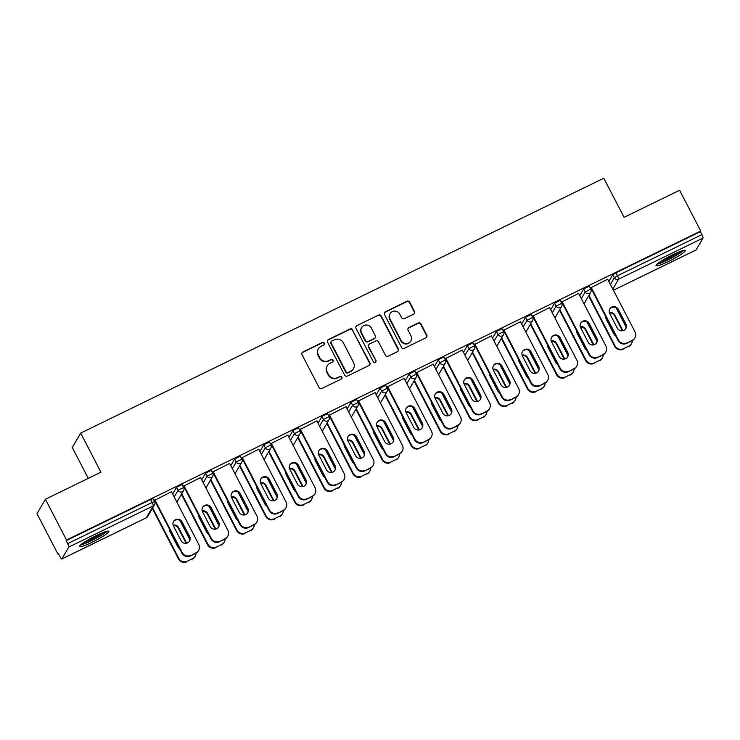 <?xml version="1.0" encoding="UTF-8"?>
<svg xmlns="http://www.w3.org/2000/svg" width="740" height="740" viewBox="0 0 740 740"><rect width="100%" height="100%" fill="white"/><g stroke="black" fill="none" stroke-linecap="round" stroke-linejoin="round"><path stroke-width="1.11" d="M324.305 343.129A1.452 1.415 30.2 0 0 322.353 342.481L302.91 351.953A2.072 2.017 30.2 0 0 302.031 354.664L319.079 387.557A2.072 2.017 30.2 0 0 321.854 388.491L341.297 379.019A1.452 1.415 30.2 0 0 341.917 377.113A1.452 1.415 30.2 0 0 339.975 376.457L337.459 377.687A6.641 6.457 30.2 0 1 328.569 374.69L327.145 371.952A6.641 6.457 30.2 0 1 329.975 363.257L332.491 362.026A1.452 1.415 30.2 0 0 333.111 360.121A1.452 1.415 30.2 0 0 331.168 359.474L328.653 360.695A6.641 6.457 30.2 0 1 319.763 357.697L318.339 354.96A6.641 6.457 30.2 0 1 321.169 346.264L323.685 345.034A1.452 1.415 30.2 0 0 324.305 343.129M324.129 344.683A1.452 1.415 30.2 0 0 322.113 342.897L302.669 352.37A2.072 2.017 30.2 0 0 301.957 352.952M341.75 378.667A1.452 1.415 30.2 0 0 339.725 376.882L337.459 377.687M332.945 361.675A1.452 1.415 30.2 0 0 330.919 359.89L328.653 360.695M672.549 254.8A16.483 2.072 152.6 0 0 656.01 265.669A16.483 2.072 152.6 0 0 668.738 261.359A16.483 2.072 152.6 0 0 685.277 250.49A16.483 2.072 152.6 0 0 672.549 254.8M96.117 535.63A16.483 2.072 152.6 0 0 79.578 546.499A16.483 2.072 152.6 0 0 92.306 542.189A16.483 2.072 152.6 0 0 108.845 531.329A16.483 2.072 152.6 0 0 96.117 535.63M413.623 314.149A2.072 2.017 30.2 0 0 414.502 311.429L409.72 302.207A2.072 2.017 30.2 0 0 406.945 301.263L385.355 311.79A2.072 2.017 30.2 0 0 384.467 314.509L401.515 347.393A2.072 2.017 30.2 0 0 404.29 348.327L425.889 337.81A2.072 2.017 30.2 0 0 426.767 335.091L420.995 323.944A2.072 2.017 30.2 0 0 418.211 323.01L408.97 327.515A2.072 2.017 30.2 0 0 408.092 330.234L410.959 335.757A5.55 5.402 30.2 0 1 405.955 343.573A5.55 5.402 30.2 0 1 401.163 340.529L389.943 318.875A5.55 5.402 30.2 0 1 394.938 311.059A5.55 5.402 30.2 0 1 399.73 314.102L401.598 317.719A2.072 2.017 30.2 0 0 404.382 318.653L413.623 314.149M61.855 558.931L146.307 517.787L153.226 505.901L68.774 547.045L61.855 558.931A3.173 0.611 -116 0 1 61.799 558.996A3.173 0.611 -116 0 1 60.042 556.776L58.497 553.798L58.127 554.427L37 513.662L45.39 499.25L100.945 472.185L80.688 433.094L603.794 178.238L624.061 217.329L679.616 190.263L700.743 231.028L66.517 540.015L66.156 540.644L67.701 543.623L152.153 502.479L150.608 499.5L66.156 540.644M45.39 499.25L66.517 540.015M352.814 329.929A2.072 2.017 30.2 0 0 350.029 328.995L328.44 339.512A2.072 2.017 30.2 0 0 327.561 342.232L344.609 375.115A2.072 2.017 30.2 0 0 347.384 376.059L368.973 365.532A2.072 2.017 30.2 0 0 369.861 362.813L352.564 330.345A2.072 2.017 30.2 0 0 349.789 329.411L328.199 339.938A2.072 2.017 30.2 0 0 327.487 340.511M356.893 325.646L378.492 315.129A2.072 2.017 30.2 0 1 381.267 316.063L398.314 348.956A2.072 2.017 30.2 0 1 397.426 351.676L388.186 356.171A2.072 2.017 30.2 0 1 385.411 355.237L378.501 341.899A2.072 2.017 30.2 0 0 375.726 340.964L369.593 343.952A2.072 2.017 30.2 0 0 368.705 346.671L375.911 360.556A1.452 1.415 30.2 0 1 374.597 362.6A1.452 1.415 30.2 0 1 373.349 361.805L356.014 328.366A2.072 2.017 30.2 0 1 356.893 325.646L378.492 315.129M80.688 433.094L72.289 447.506L88.282 478.355M68.774 547.045A3.173 0.611 -116 0 0 67.701 543.623M700.743 231.028L700.373 231.657L701.918 234.636A3.173 0.611 64 0 1 703 238.058L696.081 249.944A3.173 0.611 64 0 1 696.016 250.009A3.173 0.611 64 0 1 695.933 250.018M58.682 554.158L58.127 554.427M154.049 500.582L171.569 491.693M154.059 500.619L155.039 500.138M583.675 288.961L589.29 286.139L590.835 289.118L585.22 291.939L583.675 288.961L579.79 295.639M608.872 281.468L612.757 274.79L615.921 272.801L617.465 275.779L701.918 234.636M700.373 231.657L615.921 272.801M150.608 499.5L153.051 498.668L154.595 501.646L152.153 502.479A3.173 0.611 -116 0 1 153.226 505.901A3.173 3.09 30.2 0 0 154.521 504.699A3.173 3.173 0 0 0 154.595 501.646M562.187 301.781L578.717 293.336M525.511 317.303L531.126 314.482L532.671 317.46L527.056 320.281L525.511 317.303L521.626 323.972M503.034 330.558L520.553 321.669M503.052 330.595L504.023 330.114M467.347 345.636L472.962 342.814L474.507 345.793L468.892 348.614L467.347 345.636L463.462 352.314M444.87 358.9L462.389 350.011M444.888 358.928L445.859 358.456M409.183 373.978L414.798 371.156L416.343 374.135L410.728 376.956L409.183 373.978L405.298 380.647M386.706 387.233L404.225 378.344M386.724 387.27L387.695 386.789M351.019 402.31L356.634 399.489L358.169 402.468L352.564 405.289L351.019 402.31L347.134 408.989M328.542 415.575L346.061 406.686M328.551 415.603L329.531 415.131M292.855 430.652L298.461 427.831L300.005 430.81L294.4 433.631L292.855 430.652L288.97 437.322M270.377 443.908L287.897 435.018M270.387 443.945L271.367 443.464M234.691 458.985L240.296 456.164L241.841 459.142L236.236 461.964L234.691 458.985L230.806 465.664M212.214 472.25L229.733 463.36M212.223 472.277L213.203 471.806M176.527 487.327L182.133 484.506L183.677 487.484L178.072 490.305L176.527 487.327L172.633 493.996M183.131 486.421L200.651 477.531M183.141 486.448L184.121 485.967M205.609 473.156L211.215 470.335L212.759 473.313L207.154 476.135L205.609 473.156L201.715 479.835M241.296 458.079L258.815 449.189M241.305 458.106L242.285 457.635M263.773 444.814L269.379 441.993L270.923 444.971L265.318 447.793L263.773 444.814L259.888 451.493M300.449 429.293L316.979 420.857M321.937 416.481L327.552 413.66L329.087 416.639L323.482 419.46L321.937 416.481L318.052 423.16M357.624 401.404L375.143 392.514M357.642 401.432L358.613 400.96M380.101 388.139L385.716 385.318L387.261 388.296L381.646 391.118L380.101 388.139L376.216 394.818M415.788 373.071L433.307 364.182M415.806 373.099L416.777 372.618M438.265 359.807L443.88 356.985L445.425 359.964L439.81 362.785L438.265 359.807L434.38 366.485M474.941 344.285L491.471 335.84M496.429 331.464L502.044 328.643L503.589 331.622L497.974 334.443L496.429 331.464L492.544 338.143M532.115 316.396L549.635 307.507M532.134 316.424L533.105 315.943M554.593 303.132L560.208 300.311L561.752 303.289L556.138 306.11L554.593 303.132L550.708 309.81M590.279 288.054L607.799 279.165M590.298 288.082L591.279 287.61M318.459 348.771L318.219 349.188A6.641 6.457 30.2 0 0 318.098 355.385L318.339 354.96M328.403 361.111A6.641 6.457 30.2 0 1 319.514 358.123L318.098 355.385M327.265 365.764L327.025 366.18A6.641 6.457 30.2 0 0 326.904 372.368L327.145 371.952M337.209 378.103A6.641 6.457 30.2 0 1 328.329 375.115L326.904 372.368M369.686 364.95A2.072 2.017 30.2 0 0 369.611 363.238L352.564 330.345M331.779 341.094A1.452 1.415 30.2 0 0 331.159 342.99L346.126 371.859A1.452 1.415 30.2 0 0 348.068 372.516L350.723 371.221A6.641 6.457 30.2 0 0 353.544 362.526L343.323 342.796A6.641 6.457 30.2 0 0 334.434 339.799L331.779 341.094M331.187 341.639L330.947 342.056A1.452 1.415 30.2 0 0 330.919 343.416L331.159 342.99M353.433 368.714L353.184 369.14A6.641 6.457 30.2 0 1 350.483 371.647L347.828 372.932A1.452 1.415 30.2 0 1 345.885 372.285L330.919 343.416M398.139 351.093A2.072 2.017 30.2 0 0 398.065 349.373L381.017 316.489A2.072 2.017 30.2 0 0 378.242 315.555M368.742 344.738L368.502 345.154A2.072 2.017 30.2 0 0 368.464 347.088L375.911 360.556M375.735 362.11A1.452 1.415 30.2 0 0 375.661 360.972M371.323 328.061A5.55 5.402 30.2 0 0 361.638 327.654A5.55 5.402 30.2 0 0 361.536 332.834L365.486 340.456A2.072 2.017 30.2 0 0 368.261 341.39L374.394 338.411A2.072 2.017 30.2 0 0 375.282 335.692L371.323 328.061M361.638 327.654L361.388 328.07A5.55 5.402 30.2 0 0 361.286 333.25L361.536 332.834M375.245 337.625L374.995 338.041A2.072 2.017 30.2 0 1 374.153 338.828L368.021 341.815A2.072 2.017 30.2 0 1 365.246 340.881L361.286 333.25M356.652 326.072A2.072 2.017 30.2 0 0 355.94 326.654M390.045 313.695L389.795 314.121A5.55 5.402 30.2 0 0 389.693 319.292L389.943 318.875M410.857 340.937L410.608 341.353A5.55 5.402 30.2 0 1 400.923 340.946L389.693 319.292M426.592 337.227A2.072 2.017 30.2 0 0 426.527 335.507L420.746 324.37A2.072 2.017 30.2 0 0 417.971 323.426L408.73 327.931A2.072 2.017 30.2 0 0 408.018 328.514M414.335 313.566A2.072 2.017 30.2 0 0 414.261 311.845L409.479 302.623A2.072 2.017 30.2 0 0 406.695 301.689L385.105 312.206A2.072 2.017 30.2 0 0 384.393 312.789M169.534 529.266A4.856 4.727 30.2 0 0 170.061 531.829L177.683 546.536A4.856 4.727 30.2 0 0 179.496 548.479M186.61 543.243A4.856 4.727 30.2 0 0 186.258 542.365L178.636 527.657A4.856 4.727 30.2 0 0 173.105 525.113M152.644 507.927L178.784 558.358A6.336 6.17 30.2 0 0 187.276 561.216L192.678 558.58A6.336 6.17 30.2 0 0 196.082 553.122M179.903 520.423L189.865 539.636M152.329 508.473L178.47 558.904L178.784 558.358M187.276 561.216L192.678 558.58M186.129 543.327A4.856 4.727 30.2 0 0 185.934 542.91L178.312 528.203A4.856 4.727 30.2 0 0 173.262 525.567M186.952 561.762A6.336 6.17 -149.8 0 1 178.47 558.904M195.268 556.184L194.944 556.73A6.336 6.17 -149.8 0 1 192.363 559.126M173.401 521.737A4.856 4.727 -149.8 0 1 181.716 522.366L189.338 537.064A4.856 4.727 -149.8 0 1 189.403 541.319M195.758 553.289L196.082 552.743A6.336 6.17 30.2 0 0 198.662 550.347L198.348 550.893A6.336 6.17 -149.8 0 1 195.758 553.289L190.356 555.925A6.336 6.17 -149.8 0 1 181.864 553.067L182.188 552.521L154.873 499.824M154.558 500.37L181.864 553.067M171.467 491.739L198.783 544.437A6.336 6.17 30.2 0 1 198.662 550.347M196.082 552.743L190.356 555.925M181.078 540.699L173.456 525.992A4.856 4.727 -149.8 0 1 177.84 519.147A4.856 4.727 -149.8 0 1 182.031 521.811L189.653 536.519A4.856 4.727 -149.8 0 1 185.278 543.373A4.856 4.727 -149.8 0 1 181.078 540.699M182.188 552.521A6.336 6.17 30.2 0 0 190.67 555.379M105.802 531.598A14.264 1.794 -27.4 0 1 91.788 540.255A14.264 1.794 -27.4 0 1 81.557 544.168M84.564 542.059A13.209 1.656 152.6 0 0 91.427 539.118A13.209 1.656 152.6 0 0 102.351 532.837M80.493 545.066A16.382 2.054 152.6 0 0 91.547 540.681A16.382 2.054 152.6 0 0 107.152 531.246M682.234 250.768A14.264 1.794 -27.4 0 1 679.94 252.701A14.264 1.794 -27.4 0 1 667.998 259.536A14.264 1.794 -27.4 0 1 657.98 263.338M660.987 261.229A13.209 1.656 152.6 0 0 678.719 252.053A13.209 1.656 152.6 0 0 678.784 252.007M656.917 264.226A16.382 2.054 152.6 0 0 681.438 252.127A16.382 2.054 152.6 0 0 683.575 250.416M198.616 515.096A4.856 4.727 30.2 0 0 199.143 517.667L206.765 532.365A4.856 4.727 30.2 0 0 208.578 534.308M215.692 529.072A4.856 4.727 30.2 0 0 215.34 528.193L207.718 513.486A4.856 4.727 30.2 0 0 202.187 510.942M181.726 493.756L207.866 544.187A6.336 6.17 30.2 0 0 216.358 547.045L221.76 544.409A6.336 6.17 30.2 0 0 225.163 538.951M208.985 506.252L218.947 525.465M181.411 494.302L207.552 544.732L207.866 544.187M216.358 547.045L221.76 544.409M215.21 529.165A4.856 4.727 30.2 0 0 215.026 528.739L207.394 514.032A4.856 4.727 30.2 0 0 202.344 511.405M216.034 547.591A6.336 6.17 -149.8 0 1 207.552 544.732M224.35 542.022L224.026 542.568A6.336 6.17 -149.8 0 1 221.445 544.964M227.698 500.924A4.856 4.727 30.2 0 0 228.225 503.496L235.847 518.204A4.856 4.727 30.2 0 0 237.66 520.146M244.774 514.901A4.856 4.727 30.2 0 0 244.422 514.023L236.8 499.315A4.856 4.727 30.2 0 0 231.269 496.771M210.808 479.585L236.948 530.016A6.336 6.17 30.2 0 0 245.439 532.874L250.842 530.247A6.336 6.17 30.2 0 0 254.246 524.78M238.067 492.082L248.03 511.294M210.493 480.13L236.633 530.562L236.948 530.016M245.439 532.874L250.842 530.247M244.302 514.994A4.856 4.727 30.2 0 0 244.107 514.568L236.486 499.861A4.856 4.727 30.2 0 0 231.426 497.234M245.125 533.429A6.336 6.17 -149.8 0 1 236.633 530.562M253.432 527.851L253.108 528.397A6.336 6.17 -149.8 0 1 250.527 530.793M256.78 486.754A4.856 4.727 30.2 0 0 257.307 489.325L264.929 504.033A4.856 4.727 30.2 0 0 266.742 505.975M273.856 500.73A4.856 4.727 30.2 0 0 273.504 499.852L265.882 485.153A4.856 4.727 30.2 0 0 260.351 482.61M239.889 465.423L266.03 515.854A6.336 6.17 30.2 0 0 274.522 518.712L279.923 516.076A6.336 6.17 30.2 0 0 283.328 510.618M267.149 477.911L277.111 497.132M239.575 465.969L265.716 516.4L266.03 515.854M274.522 518.712L279.923 516.076M273.384 500.823A4.856 4.727 30.2 0 0 273.19 500.397L265.568 485.699A4.856 4.727 30.2 0 0 260.508 483.063M274.207 519.258A6.336 6.17 -149.8 0 1 265.716 516.4M282.514 513.68L282.19 514.226A6.336 6.17 -149.8 0 1 279.609 516.622M285.862 472.592A4.856 4.727 30.2 0 0 286.389 475.154L294.011 489.862A4.856 4.727 30.2 0 0 295.824 491.804M302.938 486.569A4.856 4.727 30.2 0 0 302.586 485.69L294.964 470.982A4.856 4.727 30.2 0 0 289.433 468.439M268.971 451.252L295.112 501.683A6.336 6.17 30.2 0 0 303.604 504.541L309.006 501.905A6.336 6.17 30.2 0 0 312.41 496.448M296.231 463.749L306.193 482.961M268.657 451.798L294.798 502.229L295.112 501.683M303.604 504.541L309.006 501.905M302.466 486.652A4.856 4.727 30.2 0 0 302.272 486.236L294.65 471.528A4.856 4.727 30.2 0 0 289.599 468.892M303.289 505.087A6.336 6.17 -149.8 0 1 294.798 502.229M311.596 499.509L311.281 500.055A6.336 6.17 -149.8 0 1 308.691 502.451M314.944 458.421A4.856 4.727 30.2 0 0 315.471 460.992L323.093 475.691A4.856 4.727 30.2 0 0 324.906 477.633M332.019 472.398A4.856 4.727 30.2 0 0 331.668 471.519L324.046 456.811A4.856 4.727 30.2 0 0 318.514 454.268M298.054 437.081L324.203 487.512A6.336 6.17 30.2 0 0 332.686 490.37L338.097 487.734A6.336 6.17 30.2 0 0 341.492 482.276M325.313 449.578L335.276 468.79M297.739 437.627L323.88 488.058L324.203 487.512M332.686 490.37L338.097 487.734M331.548 472.49A4.856 4.727 30.2 0 0 331.354 472.065L323.732 457.357A4.856 4.727 30.2 0 0 318.681 454.73M332.371 490.916A6.336 6.17 -149.8 0 1 323.88 488.058M340.678 485.348L340.363 485.893A6.336 6.17 -149.8 0 1 337.773 488.289M202.483 507.566A4.856 4.727 -149.8 0 1 210.798 508.195L218.42 522.893A4.856 4.727 -149.8 0 1 218.485 527.158M224.849 539.118L225.163 538.572A6.336 6.17 30.2 0 0 227.744 536.176L227.43 536.722A6.336 6.17 -149.8 0 1 224.849 539.118L219.438 541.754A6.336 6.17 -149.8 0 1 210.956 538.896L211.27 538.35L183.955 485.662M183.64 486.208L210.956 538.896M200.549 477.577L227.865 530.265A6.336 6.17 30.2 0 1 227.744 536.176M225.163 538.572L219.438 541.754M210.16 526.529L202.538 511.821A4.856 4.727 -149.8 0 1 206.922 504.976A4.856 4.727 -149.8 0 1 211.113 507.649L218.735 522.348A4.856 4.727 -149.8 0 1 214.36 529.202A4.856 4.727 -149.8 0 1 210.16 526.529M211.27 538.35A6.336 6.17 30.2 0 0 219.752 541.208M231.565 493.404A4.856 4.727 -149.8 0 1 239.88 494.024L247.502 508.732A4.856 4.727 -149.8 0 1 247.567 512.987M253.931 524.947L254.246 524.401A6.336 6.17 30.2 0 0 256.826 522.014L256.512 522.56A6.336 6.17 -149.8 0 1 253.931 524.947L248.52 527.583A6.336 6.17 -149.8 0 1 240.038 524.725L240.352 524.179L213.037 471.491M212.722 472.037L240.038 524.725M229.631 463.407L256.947 516.095A6.336 6.17 30.2 0 1 256.826 522.014M254.246 524.401L248.52 527.583M239.242 512.357L231.62 497.659A4.856 4.727 -149.8 0 1 236.005 490.805A4.856 4.727 -149.8 0 1 240.195 493.478L247.826 508.186A4.856 4.727 -149.8 0 1 243.442 515.031A4.856 4.727 -149.8 0 1 239.242 512.357M240.352 524.179A6.336 6.17 30.2 0 0 248.844 527.037M260.647 479.233A4.856 4.727 -149.8 0 1 268.962 479.853L276.584 494.56A4.856 4.727 -149.8 0 1 276.649 498.816M283.013 510.785L283.328 510.239A6.336 6.17 30.2 0 0 285.908 507.844L285.594 508.389A6.336 6.17 -149.8 0 1 283.013 510.785L277.602 513.412A6.336 6.17 -149.8 0 1 269.12 510.554L269.434 510.008L242.119 457.32M241.804 457.866L269.12 510.554M258.713 449.236L286.029 501.924A6.336 6.17 30.2 0 1 285.908 507.844M283.328 510.239L277.602 513.412M268.324 498.196L260.702 483.488A4.856 4.727 -149.8 0 1 265.087 476.643A4.856 4.727 -149.8 0 1 269.286 479.307L276.908 494.015A4.856 4.727 -149.8 0 1 272.524 500.86A4.856 4.727 -149.8 0 1 268.324 498.196M269.434 510.008A6.336 6.17 30.2 0 0 277.925 512.866M289.729 465.062A4.856 4.727 -149.8 0 1 298.044 465.691L305.666 480.39A4.856 4.727 -149.8 0 1 305.731 484.645M312.095 496.614L312.41 496.068A6.336 6.17 30.2 0 0 314.99 493.673L314.676 494.218A6.336 6.17 -149.8 0 1 312.095 496.614L306.684 499.25A6.336 6.17 -149.8 0 1 298.202 496.392L298.516 495.846L271.201 443.149M270.886 443.695L298.202 496.392M287.795 435.065L315.111 487.762A6.336 6.17 30.2 0 1 314.99 493.673M312.41 496.068L306.684 499.25M297.415 484.025L289.784 469.317A4.856 4.727 -149.8 0 1 294.168 462.472A4.856 4.727 -149.8 0 1 298.368 465.136L305.99 479.844A4.856 4.727 -149.8 0 1 301.606 486.698A4.856 4.727 -149.8 0 1 297.415 484.025M298.516 495.846A6.336 6.17 30.2 0 0 307.007 498.704M318.811 450.891A4.856 4.727 -149.8 0 1 327.126 451.52L334.748 466.219A4.856 4.727 -149.8 0 1 334.813 470.483M341.177 482.443L341.492 481.897A6.336 6.17 30.2 0 0 344.082 479.502L343.758 480.047A6.336 6.17 -149.8 0 1 341.177 482.443L335.766 485.079A6.336 6.17 -149.8 0 1 327.284 482.221L327.598 481.675L300.283 428.987M299.968 429.533L327.284 482.221M316.877 420.903L344.193 473.591A6.336 6.17 30.2 0 1 344.082 479.502M341.492 481.897L335.766 485.079M326.497 469.854L318.875 455.146A4.856 4.727 -149.8 0 1 323.25 448.301A4.856 4.727 -149.8 0 1 327.45 450.975L335.072 465.673A4.856 4.727 -149.8 0 1 330.688 472.527A4.856 4.727 -149.8 0 1 326.497 469.854M327.598 481.675A6.336 6.17 30.2 0 0 336.089 484.534M344.026 444.25A4.856 4.727 30.2 0 0 344.553 446.821L352.175 461.529A4.856 4.727 30.2 0 0 353.988 463.471M361.101 458.227A4.856 4.727 30.2 0 0 360.75 457.348L353.128 442.64A4.856 4.727 30.2 0 0 347.606 440.096M327.145 422.91L353.285 473.341A6.336 6.17 30.2 0 0 361.768 476.199L367.179 473.572A6.336 6.17 30.2 0 0 370.574 468.106M354.395 435.407L364.358 454.619M326.821 423.456L352.962 473.887L353.285 473.341M361.768 476.199L367.179 473.572M360.63 458.319A4.856 4.727 30.2 0 0 360.436 457.894L352.814 443.186A4.856 4.727 30.2 0 0 347.763 440.559M361.453 476.754A6.336 6.17 -149.8 0 1 352.962 473.887M369.76 471.177L369.445 471.722A6.336 6.17 -149.8 0 1 366.855 474.118M347.893 436.73A4.856 4.727 -149.8 0 1 356.208 437.349L363.83 452.057A4.856 4.727 -149.8 0 1 363.895 456.312M370.259 468.272L370.574 467.726A6.336 6.17 30.2 0 0 373.164 465.34L372.84 465.886A6.336 6.17 -149.8 0 1 370.259 468.272L364.848 470.908A6.336 6.17 -149.8 0 1 356.365 468.05L356.68 467.504L329.374 414.816M329.05 415.362L356.365 468.05M345.959 406.732L373.275 459.42A6.336 6.17 30.2 0 1 373.164 465.34M370.574 467.726L364.848 470.908M355.579 455.683L347.957 440.985A4.856 4.727 -149.8 0 1 352.332 434.13A4.856 4.727 -149.8 0 1 356.532 436.804L364.154 451.511A4.856 4.727 -149.8 0 1 359.769 458.356A4.856 4.727 -149.8 0 1 355.579 455.683M356.68 467.504A6.336 6.17 30.2 0 0 365.171 470.363M373.108 430.079A4.856 4.727 30.2 0 0 373.635 432.65L381.257 447.358A4.856 4.727 30.2 0 0 383.07 449.3M390.184 444.056A4.856 4.727 30.2 0 0 389.832 443.177L382.21 428.479A4.856 4.727 30.2 0 0 376.688 425.935M356.227 408.748L382.367 459.179A6.336 6.17 30.2 0 0 390.85 462.038L396.261 459.401A6.336 6.17 30.2 0 0 399.665 453.944M383.477 421.236L393.44 440.457M355.903 409.294L382.043 459.725L382.367 459.179M390.85 462.038L396.261 459.401M389.712 444.148A4.856 4.727 30.2 0 0 389.518 443.723L381.896 429.024A4.856 4.727 30.2 0 0 376.845 426.388M390.535 462.583A6.336 6.17 -149.8 0 1 382.043 459.725M398.842 457.006L398.527 457.551A6.336 6.17 -149.8 0 1 395.937 459.947M376.975 422.559A4.856 4.727 -149.8 0 1 385.29 423.178L392.912 437.886A4.856 4.727 -149.8 0 1 392.977 442.141M399.341 454.11L399.656 453.565A6.336 6.17 30.2 0 0 402.246 451.169L401.922 451.714A6.336 6.17 -149.8 0 1 399.341 454.11L393.93 456.737A6.336 6.17 -149.8 0 1 385.447 453.879L385.762 453.333L358.456 400.645M358.132 401.191L385.447 453.879M375.041 392.561L402.357 445.249A6.336 6.17 30.2 0 1 402.246 451.169M399.656 453.565L393.93 456.737M384.661 441.521L377.039 426.814A4.856 4.727 -149.8 0 1 381.414 419.969A4.856 4.727 -149.8 0 1 385.614 422.632L393.236 437.34A4.856 4.727 -149.8 0 1 388.851 444.185A4.856 4.727 -149.8 0 1 384.661 441.521M385.762 453.333A6.336 6.17 30.2 0 0 394.254 456.192M402.19 415.917A4.856 4.727 30.2 0 0 402.717 418.479L410.339 433.187A4.856 4.727 30.2 0 0 412.152 435.129M419.266 429.894A4.856 4.727 30.2 0 0 418.914 429.015L411.292 414.308A4.856 4.727 30.2 0 0 405.77 411.764M385.309 394.577L411.449 445.008A6.336 6.17 30.2 0 0 419.932 447.867L425.343 445.23A6.336 6.17 30.2 0 0 428.747 439.773M412.559 407.074L422.522 426.286M384.985 395.123L411.125 445.554L411.449 445.008M419.932 447.867L425.343 445.23M418.794 429.977A4.856 4.727 30.2 0 0 418.6 429.561L410.978 414.853A4.856 4.727 30.2 0 0 405.927 412.217M419.617 448.412A6.336 6.17 -149.8 0 1 411.125 445.554M427.924 442.835L427.609 443.38A6.336 6.17 -149.8 0 1 425.019 445.776M406.057 408.388A4.856 4.727 -149.8 0 1 414.372 409.017L421.994 423.715A4.856 4.727 -149.8 0 1 422.059 427.97M428.423 439.939L428.738 439.394A6.336 6.17 30.2 0 0 431.328 436.998L431.004 437.543A6.336 6.17 -149.8 0 1 428.423 439.939L423.012 442.575A6.336 6.17 -149.8 0 1 414.529 439.717L414.844 439.171L387.538 386.474M387.214 387.02L414.529 439.717M404.123 378.39L431.439 431.087A6.336 6.17 30.2 0 1 431.328 436.998M428.738 439.394L423.012 442.575M413.743 427.35L406.121 412.643A4.856 4.727 -149.8 0 1 410.496 405.798A4.856 4.727 -149.8 0 1 414.696 408.462L422.318 423.169A4.856 4.727 -149.8 0 1 417.934 430.023A4.856 4.727 -149.8 0 1 413.743 427.35M414.844 439.171A6.336 6.17 30.2 0 0 423.336 442.03M431.272 401.746A4.856 4.727 30.2 0 0 431.799 404.318L439.421 419.016A4.856 4.727 30.2 0 0 441.234 420.958M448.348 415.723A4.856 4.727 30.2 0 0 447.996 414.844L440.374 400.137A4.856 4.727 30.2 0 0 434.852 397.593M414.391 380.406L440.531 430.837A6.336 6.17 30.2 0 0 449.014 433.696L454.425 431.059A6.336 6.17 30.2 0 0 457.829 425.602M441.651 392.903L451.604 412.115M414.067 380.952L440.207 431.383L440.531 430.837M449.014 433.696L454.425 431.059M447.876 415.815A4.856 4.727 30.2 0 0 447.682 415.39L440.06 400.682A4.856 4.727 30.2 0 0 435.009 398.055M448.699 434.241A6.336 6.17 -149.8 0 1 440.207 431.383M457.006 428.673L456.691 429.219A6.336 6.17 -149.8 0 1 454.101 431.614M435.139 394.217A4.856 4.727 -149.8 0 1 443.454 394.846L451.086 409.544A4.856 4.727 -149.8 0 1 451.141 413.808M457.505 425.768L457.82 425.223A6.336 6.17 30.2 0 0 460.41 422.827L460.086 423.373A6.336 6.17 -149.8 0 1 457.505 425.768L452.094 428.404A6.336 6.17 -149.8 0 1 443.611 425.546L443.926 425L416.62 372.312M416.296 372.858L443.611 425.546M433.205 364.228L460.521 416.916A6.336 6.17 30.2 0 1 460.41 422.827M457.82 425.223L452.094 428.404M442.825 413.179L435.203 398.471A4.856 4.727 -149.8 0 1 439.579 391.627A4.856 4.727 -149.8 0 1 443.778 394.3L451.4 408.998A4.856 4.727 -149.8 0 1 447.016 415.852A4.856 4.727 -149.8 0 1 442.825 413.179M443.926 425A6.336 6.17 30.2 0 0 452.418 427.859M460.354 387.575A4.856 4.727 30.2 0 0 460.881 390.147L468.503 404.854A4.856 4.727 30.2 0 0 470.316 406.796M477.43 401.552A4.856 4.727 30.2 0 0 477.078 400.673L469.456 385.966A4.856 4.727 30.2 0 0 463.934 383.422M443.473 366.235L469.613 416.666A6.336 6.17 30.2 0 0 478.096 419.525L483.507 416.898A6.336 6.17 30.2 0 0 486.911 411.431M470.733 378.732L480.685 397.944M443.149 366.781L469.289 417.212L469.613 416.666M478.096 419.525L483.507 416.898M476.958 401.644A4.856 4.727 30.2 0 0 476.763 401.219L469.142 386.511A4.856 4.727 30.2 0 0 464.091 383.884M477.781 420.079A6.336 6.17 -149.8 0 1 469.289 417.212M486.088 414.502L485.773 415.048A6.336 6.17 -149.8 0 1 483.183 417.443M464.221 380.055A4.856 4.727 -149.8 0 1 472.546 380.675L480.168 395.382A4.856 4.727 -149.8 0 1 480.223 399.637M486.587 411.597L486.901 411.052A6.336 6.17 30.2 0 0 489.491 408.665L489.168 409.211A6.336 6.17 -149.8 0 1 486.587 411.597L481.185 414.233A6.336 6.17 -149.8 0 1 472.694 411.375L473.008 410.829L445.702 358.142M445.378 358.687L472.694 411.375M462.287 350.057L489.602 402.745A6.336 6.17 30.2 0 1 489.491 408.665M486.901 411.052L481.185 414.233M471.907 399.008L464.285 384.31A4.856 4.727 -149.8 0 1 468.661 377.456A4.856 4.727 -149.8 0 1 472.86 380.129L480.482 394.836A4.856 4.727 -149.8 0 1 476.107 401.681A4.856 4.727 -149.8 0 1 471.907 399.008M473.008 410.829A6.336 6.17 30.2 0 0 481.5 413.688M489.436 373.404A4.856 4.727 30.2 0 0 489.963 375.976L497.585 390.683A4.856 4.727 30.2 0 0 499.398 392.625M506.512 387.381A4.856 4.727 30.2 0 0 506.16 386.502L498.538 371.804A4.856 4.727 30.2 0 0 493.016 369.26M472.555 352.074L498.695 402.505A6.336 6.17 30.2 0 0 507.178 405.363L512.589 402.726A6.336 6.17 30.2 0 0 515.993 397.269M499.815 364.561L509.768 383.782M472.231 352.619L498.372 403.05L498.695 402.505M507.178 405.363L512.589 402.726M506.04 387.473A4.856 4.727 30.2 0 0 505.846 387.048L498.224 372.35A4.856 4.727 30.2 0 0 493.173 369.713M506.863 405.909A6.336 6.17 -149.8 0 1 498.372 403.05M515.17 400.331L514.855 400.877A6.336 6.17 -149.8 0 1 512.265 403.272M493.303 365.884A4.856 4.727 -149.8 0 1 501.627 366.504L509.25 381.211A4.856 4.727 -149.8 0 1 509.305 385.466M515.669 397.436L515.984 396.89A6.336 6.17 30.2 0 0 518.574 394.494L518.25 395.04A6.336 6.17 -149.8 0 1 515.669 397.436L510.267 400.062A6.336 6.17 -149.8 0 1 501.776 397.204L502.09 396.659L474.784 343.971M474.46 344.516L501.776 397.204M491.379 335.886L518.685 388.574A6.336 6.17 30.2 0 1 518.574 394.494M515.984 396.89L510.267 400.062M500.989 384.846L493.367 370.139A4.856 4.727 -149.8 0 1 497.743 363.294A4.856 4.727 -149.8 0 1 501.942 365.958L509.564 380.665A4.856 4.727 -149.8 0 1 505.189 387.51A4.856 4.727 -149.8 0 1 500.989 384.846M502.09 396.659A6.336 6.17 30.2 0 0 510.582 399.517M518.518 359.242A4.856 4.727 30.2 0 0 519.045 361.805L526.667 376.512A4.856 4.727 30.2 0 0 528.48 378.454M535.603 373.219A4.856 4.727 30.2 0 0 535.242 372.34L527.62 357.633A4.856 4.727 30.2 0 0 522.098 355.089M501.637 337.903L527.777 388.334A6.336 6.17 30.2 0 0 536.26 391.192L541.671 388.555A6.336 6.17 30.2 0 0 545.075 383.098M528.896 350.399L538.859 369.611M501.313 338.448L527.463 388.879L527.777 388.334M536.26 391.192L541.671 388.555M535.122 373.302A4.856 4.727 30.2 0 0 534.928 372.886L527.305 358.179A4.856 4.727 30.2 0 0 522.255 355.542M535.945 391.738A6.336 6.17 -149.8 0 1 527.463 388.879M544.252 386.16L543.937 386.706A6.336 6.17 -149.8 0 1 541.356 389.101M522.385 351.713A4.856 4.727 -149.8 0 1 530.71 352.342L538.332 367.04A4.856 4.727 -149.8 0 1 538.387 371.295M544.751 383.264L545.075 382.719A6.336 6.17 30.2 0 0 547.655 380.323L547.341 380.869A6.336 6.17 -149.8 0 1 544.751 383.264L539.349 385.901A6.336 6.17 -149.8 0 1 530.857 383.043L531.172 382.497L503.866 329.8M503.542 330.345L530.857 383.043M520.461 321.715L547.766 374.412A6.336 6.17 30.2 0 1 547.655 380.323M545.075 382.719L539.349 385.901M530.071 370.675L522.449 355.968A4.856 4.727 -149.8 0 1 526.824 349.123A4.856 4.727 -149.8 0 1 531.024 351.787L538.646 366.494A4.856 4.727 -149.8 0 1 534.271 373.349A4.856 4.727 -149.8 0 1 530.071 370.675M531.172 382.497A6.336 6.17 30.2 0 0 539.663 385.355M547.609 345.071A4.856 4.727 30.2 0 0 548.127 347.643L555.749 362.341A4.856 4.727 30.2 0 0 557.562 364.284M564.685 359.048A4.856 4.727 30.2 0 0 564.333 358.169L556.702 343.462A4.856 4.727 30.2 0 0 551.18 340.918M530.719 323.732L556.859 374.163A6.336 6.17 30.2 0 0 565.341 377.021L570.753 374.385A6.336 6.17 30.2 0 0 574.157 368.927M557.979 336.228L567.941 355.44M530.395 324.277L556.545 374.708L556.859 374.163M565.341 377.021L570.753 374.385M564.204 359.141A4.856 4.727 30.2 0 0 564.01 358.715L556.388 344.007A4.856 4.727 30.2 0 0 551.337 341.381M565.027 377.567A6.336 6.17 -149.8 0 1 556.545 374.708M573.334 371.998L573.019 372.544A6.336 6.17 -149.8 0 1 570.438 374.94M551.466 337.542A4.856 4.727 -149.8 0 1 559.791 338.171L567.413 352.869A4.856 4.727 -149.8 0 1 567.469 357.133M573.833 369.094L574.157 368.548A6.336 6.17 30.2 0 0 576.738 366.152L576.423 366.698A6.336 6.17 -149.8 0 1 573.833 369.094L568.431 371.73A6.336 6.17 -149.8 0 1 559.94 368.871L560.263 368.326L532.948 315.638M532.634 316.183L559.94 368.871M549.543 307.553L576.849 360.241A6.336 6.17 30.2 0 1 576.738 366.152M574.157 368.548L568.431 371.73M559.153 356.504L551.531 341.797A4.856 4.727 -149.8 0 1 555.907 334.952A4.856 4.727 -149.8 0 1 560.106 337.625L567.728 352.323A4.856 4.727 -149.8 0 1 563.353 359.178A4.856 4.727 -149.8 0 1 559.153 356.504M560.263 368.326A6.336 6.17 30.2 0 0 568.745 371.184M576.691 330.9A4.856 4.727 30.2 0 0 577.209 333.472L584.831 348.179A4.856 4.727 30.2 0 0 586.644 350.122M593.767 344.877A4.856 4.727 30.2 0 0 593.415 343.998L585.793 329.291A4.856 4.727 30.2 0 0 580.262 326.747M559.801 309.561L585.941 359.992A6.336 6.17 30.2 0 0 594.433 362.85L599.835 360.223A6.336 6.17 30.2 0 0 603.239 354.756M587.061 322.057L597.023 341.269M559.486 310.106L585.627 360.537L585.941 359.992M594.433 362.85L599.835 360.223M593.286 344.97A4.856 4.727 30.2 0 0 593.091 344.544L585.47 329.837A4.856 4.727 30.2 0 0 580.419 327.21M594.109 363.405A6.336 6.17 -149.8 0 1 585.627 360.537M602.416 357.827L602.101 358.373A6.336 6.17 -149.8 0 1 599.52 360.769M580.548 323.38A4.856 4.727 -149.8 0 1 588.874 324L596.495 338.707A4.856 4.727 -149.8 0 1 596.56 342.962M602.915 354.923L603.239 354.377A6.336 6.17 30.2 0 0 605.82 351.99L605.505 352.536A6.336 6.17 -149.8 0 1 602.915 354.923L597.513 357.559A6.336 6.17 -149.8 0 1 589.021 354.7L589.345 354.155L562.03 301.467M561.716 302.012L589.021 354.7M578.625 293.382L605.93 346.07A6.336 6.17 30.2 0 1 605.82 351.99M603.239 354.377L597.513 357.559M588.235 342.333L580.613 327.635A4.856 4.727 -149.8 0 1 584.989 320.781A4.856 4.727 -149.8 0 1 589.188 323.454L596.81 338.161A4.856 4.727 -149.8 0 1 592.435 345.007A4.856 4.727 -149.8 0 1 588.235 342.333M589.345 354.155A6.336 6.17 30.2 0 0 597.827 357.013M605.773 316.729A4.856 4.727 30.2 0 0 606.291 319.301L613.923 334.008A4.856 4.727 30.2 0 0 615.726 335.951M622.849 330.706A4.856 4.727 30.2 0 0 622.497 329.827L614.875 315.129A4.856 4.727 30.2 0 0 609.344 312.585M588.883 295.399L615.023 345.83A6.336 6.17 30.2 0 0 623.515 348.688L628.917 346.052A6.336 6.17 30.2 0 0 632.321 340.594M616.143 307.886L626.105 327.108M588.568 295.945L614.709 346.375L615.023 345.83M623.515 348.688L628.917 346.052M622.368 330.799A4.856 4.727 30.2 0 0 622.173 330.373L614.552 315.675A4.856 4.727 30.2 0 0 609.501 313.039M623.191 349.234A6.336 6.17 -149.8 0 1 614.709 346.375M631.498 343.656L631.183 344.202A6.336 6.17 -149.8 0 1 628.602 346.598M609.63 309.209A4.856 4.727 -149.8 0 1 617.956 309.829L625.577 324.536A4.856 4.727 -149.8 0 1 625.642 328.791M631.997 340.761L632.321 340.215A6.336 6.17 30.2 0 0 634.902 337.819L634.587 338.365A6.336 6.17 -149.8 0 1 631.997 340.761L626.595 343.388A6.336 6.17 -149.8 0 1 618.104 340.529L618.427 339.984L591.112 287.296M590.798 287.841L618.104 340.529M607.707 279.211L635.013 331.899A6.336 6.17 30.2 0 1 634.902 337.819M632.321 340.215L626.595 343.388M617.317 328.171L609.695 313.464A4.856 4.727 -149.8 0 1 614.08 306.619A4.856 4.727 -149.8 0 1 618.27 309.283L625.892 323.99A4.856 4.727 -149.8 0 1 621.517 330.836A4.856 4.727 -149.8 0 1 617.317 328.171M618.427 339.984A6.336 6.17 30.2 0 0 626.91 342.842M146.169 517.861A3.173 0.611 -116 0 0 146.252 517.852A3.173 0.611 -116 0 0 146.307 517.787A3.173 3.09 30.2 0 0 147.602 516.594L154.521 504.699M703 238.058L618.548 279.202L612.812 289.062M613.414 290.219L696.081 249.944M610.417 284.447L614.302 277.768L617.465 275.779A3.173 0.611 64 0 1 618.548 279.202A3.173 3.09 -149.8 0 1 614.302 277.768L612.757 274.79M174.178 496.975L178.072 490.305A3.173 3.09 -149.8 0 0 182.308 491.73A3.173 3.09 30.2 0 0 183.603 490.537A3.173 3.173 0 0 0 183.677 487.484M203.26 482.813L207.154 476.135A3.173 3.09 -149.8 0 0 211.39 477.559A3.173 3.09 30.2 0 0 212.685 476.366A3.173 3.173 0 0 0 212.759 473.313M232.342 468.642L236.236 461.964A3.173 3.09 -149.8 0 0 240.472 463.397A3.173 3.09 30.2 0 0 241.767 462.195A3.173 3.173 0 0 0 241.841 459.142M261.423 454.471L265.318 447.793A3.173 3.09 -149.8 0 0 269.564 449.226A3.173 3.09 30.2 0 0 270.849 448.024A3.173 3.173 0 0 0 270.923 444.971M290.515 440.3L294.4 433.631A3.173 3.09 -149.8 0 0 298.646 435.055A3.173 3.09 30.2 0 0 299.931 433.862A3.173 3.173 0 0 0 300.005 430.81M319.597 426.138L323.482 419.46A3.173 3.09 -149.8 0 0 327.728 420.884A3.173 3.09 30.2 0 0 329.013 419.691A3.173 3.173 0 0 0 329.087 416.639M348.679 411.967L352.564 405.289A3.173 3.09 -149.8 0 0 356.81 406.723A3.173 3.09 30.2 0 0 358.095 405.52A3.173 3.173 0 0 0 358.169 402.468M377.761 397.796L381.646 391.118A3.173 3.09 -149.8 0 0 385.892 392.552A3.173 3.09 30.2 0 0 387.177 391.349A3.173 3.173 0 0 0 387.261 388.296M406.843 383.625L410.728 376.956A3.173 3.09 -149.8 0 0 414.974 378.381A3.173 3.09 30.2 0 0 416.259 377.187A3.173 3.173 0 0 0 416.343 374.135M435.925 369.464L439.81 362.785A3.173 3.09 -149.8 0 0 444.056 364.21A3.173 3.09 30.2 0 0 445.351 363.016A3.173 3.173 0 0 0 445.425 359.964M465.007 355.293L468.892 348.614A3.173 3.09 -149.8 0 0 473.138 350.048A3.173 3.09 30.2 0 0 474.433 348.845A3.173 3.173 0 0 0 474.507 345.793M494.089 341.121L497.974 334.443A3.173 3.09 -149.8 0 0 502.22 335.877A3.173 3.09 30.2 0 0 503.515 334.674A3.173 3.173 0 0 0 503.589 331.622M523.171 326.95L527.056 320.281A3.173 3.09 -149.8 0 0 531.302 321.706A3.173 3.09 30.2 0 0 532.596 320.512A3.173 3.173 0 0 0 532.671 317.46M552.253 312.789L556.138 306.11A3.173 3.09 -149.8 0 0 560.384 307.535A3.173 3.09 30.2 0 0 561.679 306.341A3.173 3.173 0 0 0 561.752 303.289M581.335 298.618L585.22 291.939A3.173 3.09 -149.8 0 0 589.466 293.373A3.173 3.09 30.2 0 0 590.76 292.171A3.173 3.173 0 0 0 590.835 289.118M178.312 528.203L178.636 527.657M185.934 542.91L186.258 542.365M182.031 521.811L181.716 522.366M189.653 536.519L189.338 537.064M207.394 514.032L207.718 513.486M215.026 528.739L215.34 528.193M236.486 499.861L236.8 499.315M244.107 514.568L244.422 514.023M265.568 485.699L265.882 485.153M273.19 500.397L273.504 499.852M294.65 471.528L294.964 470.982M302.272 486.236L302.586 485.69M323.732 457.357L324.046 456.811M331.354 472.065L331.668 471.519M211.113 507.649L210.798 508.195M218.735 522.348L218.42 522.893M240.195 493.478L239.88 494.024M247.826 508.186L247.502 508.732M269.286 479.307L268.962 479.853M276.908 494.015L276.584 494.56M298.368 465.136L298.044 465.691M305.99 479.844L305.666 480.39M327.45 450.975L327.126 451.52M335.072 465.673L334.748 466.219M352.814 443.186L353.128 442.64M360.436 457.894L360.75 457.348M356.532 436.804L356.208 437.349M364.154 451.511L363.83 452.057M381.896 429.024L382.21 428.479M389.518 443.723L389.832 443.177M385.614 422.632L385.29 423.178M393.236 437.34L392.912 437.886M410.978 414.853L411.292 414.308M418.6 429.561L418.914 429.015M414.696 408.462L414.372 409.017M422.318 423.169L421.994 423.715M440.06 400.682L440.374 400.137M447.682 415.39L447.996 414.844M443.778 394.3L443.454 394.846M451.4 408.998L451.086 409.544M469.142 386.511L469.456 385.966M476.763 401.219L477.078 400.673M472.86 380.129L472.546 380.675M480.482 394.836L480.168 395.382M498.224 372.35L498.538 371.804M505.846 387.048L506.16 386.502M501.942 365.958L501.627 366.504M509.564 380.665L509.25 381.211M527.305 358.179L527.62 357.633M534.928 372.886L535.242 372.34M531.024 351.787L530.71 352.342M538.646 366.494L538.332 367.04M556.388 344.007L556.702 343.462M564.01 358.715L564.333 358.169M560.106 337.625L559.791 338.171M567.728 352.323L567.413 352.869M585.47 329.837L585.793 329.291M593.091 344.544L593.415 343.998M589.188 323.454L588.874 324M596.81 338.161L596.495 338.707M614.552 315.675L614.875 315.129M622.173 330.373L622.497 329.827M618.27 309.283L617.956 309.829M625.892 323.99L625.577 324.536M61.799 558.996L146.252 517.852A3.173 3.173 0 0 0 147.602 516.594M613.423 290.246L696.016 250.009M176.851 502.127L183.603 490.537M205.933 487.965L212.685 476.366M235.015 473.794L241.767 462.195M264.097 459.623L270.849 448.024M293.179 445.452L299.931 433.862M322.261 431.291L329.013 419.691M351.343 417.12L358.095 405.52M380.425 402.949L387.177 391.349M409.516 388.778L416.259 377.187M438.598 374.616L445.351 363.016M467.68 360.445L474.433 348.845M496.762 346.274L503.515 334.674M525.844 332.103L532.596 320.512M554.926 317.941L561.679 306.341M584.008 303.77L590.76 292.171"/></g></svg>
